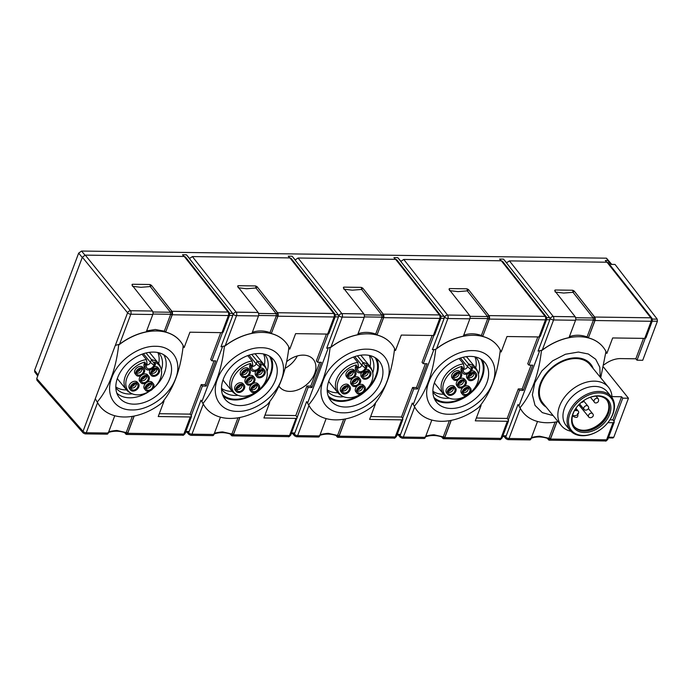 <?xml version="1.0" encoding="UTF-8"?>
<svg xmlns="http://www.w3.org/2000/svg" width="692" height="692" viewBox="0 0 692 692"><rect width="100%" height="100%" fill="white"/><g stroke="black" fill="none" stroke-linecap="round" stroke-linejoin="round"><path stroke-width="1.04" d="M117.597 377.763A31.278 21.841 -39.3 0 1 141.462 354.399A31.278 21.841 -39.3 0 1 167.905 358.318A31.278 21.841 -39.3 0 1 169.808 378.472A31.278 21.841 -39.3 0 1 145.934 401.844A31.278 21.841 -39.3 0 1 119.5 397.926A31.278 21.841 -39.3 0 1 117.597 377.763M118.531 344.936L118.669 345.092C115.927 369.329 108.8 388.29 97.278 401.991L97.027 401.671M118.669 345.092A51.666 36.079 -39.3 0 1 180.301 341.268A51.666 36.079 -39.3 0 1 183.224 345.732C180.448 370.341 173.26 389.466 161.66 403.107A51.666 36.079 -39.3 0 1 100.331 406.697A51.666 36.079 -39.3 0 1 97.278 401.991M155.665 346.303C138.781 345.619 117.752 360.679 111.801 377.668C104.968 394.682 114.509 410.131 131.731 409.941C148.581 410.624 169.635 395.582 175.595 378.585C182.42 361.587 172.948 346.112 155.665 346.303M574.178 426.488A21.02 14.679 140.7 0 0 591.945 428.564A21.02 14.679 140.7 0 0 607.637 413.003A21.02 14.679 140.7 0 0 606.694 399.881M585.354 399.552A21.02 14.679 -39.3 0 1 607.048 400.296A21.02 14.679 -39.3 0 1 608.329 413.842A21.02 14.679 -39.3 0 1 592.283 429.542A21.02 14.679 -39.3 0 1 574.516 426.912A21.02 14.679 -39.3 0 1 573.236 413.366A21.02 14.679 -39.3 0 1 578.079 405.503M572.855 413.911A22.032 15.388 -39.3 0 1 578.01 405.59A22.032 15.388 -39.3 0 1 585.458 399.5A22.032 15.388 -39.3 0 1 605.535 397.813A22.032 15.388 -39.3 0 1 609.635 414.413A22.032 15.388 -39.3 0 1 584.351 432.509A22.032 15.388 -39.3 0 1 572.855 413.911M570.926 431.254A30.387 21.227 -39.3 0 1 561.411 425.692A30.387 21.227 -39.3 0 1 559.56 406.109A30.387 21.227 -39.3 0 1 582.759 383.403A30.387 21.227 -39.3 0 1 608.45 387.209A30.387 21.227 -39.3 0 1 612.013 397.632M561.411 425.692L542.926 403.116A30.387 21.227 -39.3 0 1 541.083 383.524A30.387 21.227 -39.3 0 1 564.274 360.817A30.387 21.227 -39.3 0 1 589.965 364.623L608.45 387.209M569.897 413.877A25.578 17.862 140.7 0 0 574.645 433.149A25.578 17.862 140.7 0 0 597.957 431.194A25.578 17.862 140.7 0 0 606.607 424.118A25.578 17.862 140.7 0 0 612.593 414.456A25.578 17.862 140.7 0 0 599.246 392.874A25.578 17.862 140.7 0 0 569.897 413.877M606.607 424.118L606.754 423.954A26.59 18.572 140.7 0 0 612.974 413.902A26.59 18.572 140.7 0 0 611.365 396.767A26.59 18.572 140.7 0 0 588.883 393.437A26.59 18.572 140.7 0 0 568.59 413.306A26.59 18.572 140.7 0 0 570.199 430.441A26.59 18.572 140.7 0 0 597.767 431.306L597.957 431.194M570.199 430.441L566.073 425.39A26.59 18.572 -39.3 0 1 564.456 408.254A26.59 18.572 -39.3 0 1 584.749 388.385A26.59 18.572 -39.3 0 1 607.23 391.715L611.365 396.767M545.953 406.81A31.149 21.755 -39.3 0 1 542.338 403.592A31.149 21.755 -39.3 0 1 540.452 383.515A31.149 21.755 -39.3 0 1 564.222 360.247A31.149 21.755 -39.3 0 1 590.553 364.139A31.149 21.755 -39.3 0 1 592.992 368.317M149.956 390.893A20.085 14.03 -39.3 0 1 131.022 393.238A20.085 14.03 -39.3 0 1 126.93 377.893A20.085 14.03 -39.3 0 1 144.853 362.046L145.778 364.044L145.372 365.117L144.23 363.715A5.821 4.066 140.7 0 0 144.585 367.469L145.727 368.879A5.821 4.066 -39.3 0 0 150.657 369.606A5.821 4.066 -39.3 0 0 155.095 365.255L155.501 364.174L154.575 362.184A20.085 14.03 -39.3 0 1 161.028 368.68A20.085 14.03 -39.3 0 1 160.466 378.351A20.085 14.03 -39.3 0 1 152.716 388.869M131.022 393.238L129.439 392.347A20.769 14.506 -39.3 0 1 126.48 389.873A20.769 14.506 -39.3 0 1 125.217 376.483A20.769 14.506 -39.3 0 1 146.445 359.58L142.033 354.183M146.047 352.963L151.513 359.65A20.769 14.506 -39.3 0 1 158.624 363.568A20.769 14.506 -39.3 0 1 160.466 366.959L161.028 368.68M146.661 364.883A3.036 2.119 -39.3 0 0 150.475 362.418L151.513 359.65L154.437 363.836L153.909 365.238A4.394 3.071 -39.3 0 1 150.034 368.689A4.394 3.071 -39.3 0 1 146.445 367.253A4.394 3.071 -39.3 0 1 146.566 365.134L147.093 363.733A19.411 13.555 140.7 0 0 145.778 364.044M155.501 364.174A19.411 13.555 140.7 0 0 154.437 363.836M138.495 383.671L137.345 382.269A5.069 3.538 140.7 0 0 133.063 381.629A5.069 3.538 140.7 0 0 129.196 385.418A5.069 3.538 140.7 0 0 129.508 388.679L130.65 390.08A5.069 3.538 -39.3 0 1 130.347 386.819A5.069 3.538 -39.3 0 1 134.213 383.031A5.069 3.538 -39.3 0 1 138.495 383.671A5.069 3.538 -39.3 0 1 138.798 386.932A5.069 3.538 -39.3 0 1 134.931 390.72A5.069 3.538 -39.3 0 1 130.65 390.08M150.216 369.753A5.069 3.538 140.7 0 0 149.749 370.713A5.069 3.538 140.7 0 0 150.052 373.974L151.202 375.375A5.069 3.538 -39.3 0 1 150.899 372.114A5.069 3.538 -39.3 0 1 154.757 368.326A5.069 3.538 -39.3 0 1 159.039 368.966A5.069 3.538 -39.3 0 1 159.35 372.227A5.069 3.538 -39.3 0 1 155.484 376.015A5.069 3.538 -39.3 0 1 151.202 375.375M146.202 382.884A5.069 3.538 140.7 0 0 144.144 385.617A5.069 3.538 140.7 0 0 144.455 388.887L145.597 390.288A5.069 3.538 -39.3 0 1 145.294 387.018A5.069 3.538 -39.3 0 1 149.161 383.238A5.069 3.538 -39.3 0 1 153.442 383.87A5.069 3.538 -39.3 0 1 153.745 387.139A5.069 3.538 -39.3 0 1 149.879 390.919A5.069 3.538 -39.3 0 1 145.597 390.288M144.1 368.758L142.95 367.357A5.069 3.538 140.7 0 0 138.668 366.725A5.069 3.538 140.7 0 0 134.802 370.505A5.069 3.538 140.7 0 0 135.113 373.775L136.255 375.176A5.069 3.538 -39.3 0 1 135.952 371.907A5.069 3.538 -39.3 0 1 139.819 368.127A5.069 3.538 -39.3 0 1 144.1 368.758A5.069 3.538 -39.3 0 1 144.403 372.028A5.069 3.538 -39.3 0 1 140.537 375.808A5.069 3.538 -39.3 0 1 136.255 375.176M141.531 375.323A5.069 3.538 140.7 0 0 139.473 378.066A5.069 3.538 140.7 0 0 139.784 381.327L140.926 382.728A5.069 3.538 -39.3 0 1 140.623 379.467A5.069 3.538 -39.3 0 1 144.49 375.678A5.069 3.538 -39.3 0 1 148.771 376.318A5.069 3.538 -39.3 0 1 149.074 379.579A5.069 3.538 -39.3 0 1 145.208 383.368A5.069 3.538 -39.3 0 1 140.926 382.728M137.777 386.923A3.841 2.682 140.7 0 0 136.878 383.922A3.841 2.682 140.7 0 0 131.368 386.828A3.841 2.682 140.7 0 0 131.229 388.549A3.841 2.682 140.7 0 0 134.317 389.959A3.841 2.682 140.7 0 0 137.777 386.923M131.186 387.52A3.036 2.119 140.7 0 0 133.746 387.736A3.036 2.119 140.7 0 0 135.961 385.505A3.036 2.119 140.7 0 0 135.874 383.688M158.33 372.218A3.841 2.682 140.7 0 0 157.43 369.217A3.841 2.682 140.7 0 0 151.92 372.123A3.841 2.682 140.7 0 0 151.773 373.844A3.841 2.682 140.7 0 0 154.861 375.254A3.841 2.682 140.7 0 0 158.33 372.218M151.738 372.815A3.036 2.119 140.7 0 0 154.299 373.031A3.036 2.119 140.7 0 0 156.513 370.8A3.036 2.119 140.7 0 0 156.427 368.983M152.724 387.122A3.841 2.682 140.7 0 0 151.825 384.129A3.841 2.682 140.7 0 0 146.315 387.036A3.841 2.682 140.7 0 0 146.168 388.757A3.841 2.682 140.7 0 0 149.256 390.158A3.841 2.682 140.7 0 0 152.724 387.122M146.133 387.728A3.036 2.119 140.7 0 0 148.694 387.935A3.036 2.119 140.7 0 0 150.908 385.712A3.036 2.119 140.7 0 0 150.821 383.887M143.382 372.011A3.841 2.682 140.7 0 0 142.483 369.018A3.841 2.682 140.7 0 0 136.973 371.924A3.841 2.682 140.7 0 0 136.826 373.645A3.841 2.682 140.7 0 0 139.914 375.047A3.841 2.682 140.7 0 0 143.382 372.011M136.791 372.616A3.036 2.119 140.7 0 0 139.351 372.824A3.036 2.119 140.7 0 0 141.566 370.601A3.036 2.119 140.7 0 0 141.479 368.775M148.053 379.571A3.841 2.682 140.7 0 0 147.154 376.569A3.841 2.682 140.7 0 0 141.644 379.476A3.841 2.682 140.7 0 0 141.497 381.197A3.841 2.682 140.7 0 0 144.585 382.607A3.841 2.682 140.7 0 0 148.053 379.571M141.462 380.168A3.036 2.119 140.7 0 0 144.023 380.384A3.036 2.119 140.7 0 0 146.237 378.152A3.036 2.119 140.7 0 0 146.15 376.336M131.463 386.594A3.036 2.119 140.7 0 0 134.81 384.103A3.036 2.119 140.7 0 0 134.914 383.775M152.015 371.889A3.036 2.119 140.7 0 0 155.363 369.398A3.036 2.119 140.7 0 0 155.466 369.07M146.41 386.802A3.036 2.119 140.7 0 0 149.757 384.311A3.036 2.119 140.7 0 0 149.861 383.982M137.068 371.69A3.036 2.119 140.7 0 0 140.415 369.199A3.036 2.119 140.7 0 0 140.519 368.871M141.739 379.242A3.036 2.119 140.7 0 0 145.086 376.751A3.036 2.119 140.7 0 0 145.19 376.422M117.355 378.42A20.769 14.506 140.7 0 0 118.444 380.046L126.48 389.873M163.675 354.711A30.387 21.227 -39.3 0 1 164.471 372.858A30.387 21.227 -39.3 0 1 154.826 386.932M161.383 370.047A27.645 19.307 140.7 0 0 159.264 353.482A27.645 19.307 140.7 0 0 158.563 352.695M158.658 363.611A27.645 19.307 140.7 0 0 157.845 352.531M546.196 407.112A31.278 21.841 -39.3 0 1 542.243 403.67A31.278 21.841 -39.3 0 1 540.34 383.515A31.278 21.841 -39.3 0 1 564.214 360.143A31.278 21.841 -39.3 0 1 590.657 364.061A31.278 21.841 -39.3 0 1 593.234 368.62M467.022 395.201A20.085 14.03 -39.3 0 1 448.079 397.545A20.085 14.03 -39.3 0 1 443.996 382.2A20.085 14.03 -39.3 0 1 461.919 366.362L462.844 368.352L462.438 369.433L461.287 368.032A5.821 4.066 140.7 0 0 461.642 371.786L462.792 373.187A5.821 4.066 -39.3 0 0 467.714 373.914A5.821 4.066 -39.3 0 0 472.16 369.563L472.567 368.481L471.641 366.492A20.085 14.03 -39.3 0 1 478.086 372.988A20.085 14.03 -39.3 0 1 477.532 382.659A20.085 14.03 -39.3 0 1 469.781 393.177M448.079 397.545L446.504 396.654A20.769 14.506 -39.3 0 1 443.546 394.18A20.769 14.506 -39.3 0 1 442.283 380.79A20.769 14.506 -39.3 0 1 463.502 363.888L459.09 358.499M463.104 357.271L468.579 363.957A20.769 14.506 -39.3 0 1 475.681 367.876A20.769 14.506 -39.3 0 1 477.523 371.267L478.086 372.988M463.726 369.191A3.036 2.119 -39.3 0 0 467.541 366.725L468.579 363.957L471.494 368.144L470.967 369.545A4.394 3.071 -39.3 0 1 467.091 372.997A4.394 3.071 -39.3 0 1 463.502 371.561A4.394 3.071 -39.3 0 1 463.631 369.45L464.159 368.04A19.411 13.555 140.7 0 0 462.844 368.352M472.567 368.481A19.411 13.555 140.7 0 0 471.494 368.144M455.552 387.978L454.41 386.577A5.069 3.538 140.7 0 0 450.129 385.937A5.069 3.538 140.7 0 0 446.262 389.726A5.069 3.538 140.7 0 0 446.565 392.987L447.715 394.397A5.069 3.538 -39.3 0 1 447.404 391.127A5.069 3.538 -39.3 0 1 451.271 387.347A5.069 3.538 -39.3 0 1 455.552 387.978A5.069 3.538 -39.3 0 1 455.864 391.24A5.069 3.538 -39.3 0 1 451.997 395.028A5.069 3.538 -39.3 0 1 447.715 394.397M467.282 374.069A5.069 3.538 140.7 0 0 466.806 375.021A5.069 3.538 140.7 0 0 467.117 378.282L468.268 379.692A5.069 3.538 -39.3 0 1 467.956 376.422A5.069 3.538 -39.3 0 1 471.823 372.642A5.069 3.538 -39.3 0 1 476.105 373.273A5.069 3.538 -39.3 0 1 476.407 376.534A5.069 3.538 -39.3 0 1 472.549 380.323A5.069 3.538 -39.3 0 1 468.268 379.692M463.268 387.191A5.069 3.538 140.7 0 0 461.209 389.925A5.069 3.538 140.7 0 0 461.512 393.194L462.663 394.596A5.069 3.538 -39.3 0 1 462.351 391.335A5.069 3.538 -39.3 0 1 466.218 387.546A5.069 3.538 -39.3 0 1 470.499 388.177A5.069 3.538 -39.3 0 1 470.811 391.447A5.069 3.538 -39.3 0 1 466.944 395.227A5.069 3.538 -39.3 0 1 462.663 394.596M461.157 373.066L460.007 371.665A5.069 3.538 140.7 0 0 455.725 371.033A5.069 3.538 140.7 0 0 451.859 374.813A5.069 3.538 140.7 0 0 452.17 378.083L453.321 379.484A5.069 3.538 -39.3 0 1 453.009 376.223A5.069 3.538 -39.3 0 1 456.876 372.434A5.069 3.538 -39.3 0 1 461.157 373.066A5.069 3.538 -39.3 0 1 461.469 376.336A5.069 3.538 -39.3 0 1 457.602 380.116A5.069 3.538 -39.3 0 1 453.321 379.484M458.597 379.631A5.069 3.538 140.7 0 0 456.53 382.373A5.069 3.538 140.7 0 0 456.841 385.634L457.992 387.044A5.069 3.538 -39.3 0 1 457.68 383.775A5.069 3.538 -39.3 0 1 461.547 379.995A5.069 3.538 -39.3 0 1 465.828 380.626A5.069 3.538 -39.3 0 1 466.14 383.887A5.069 3.538 -39.3 0 1 462.273 387.676A5.069 3.538 -39.3 0 1 457.992 387.044M454.834 391.231A3.841 2.682 140.7 0 0 453.935 388.238A3.841 2.682 140.7 0 0 448.433 391.144A3.841 2.682 140.7 0 0 448.286 392.857A3.841 2.682 140.7 0 0 451.374 394.267A3.841 2.682 140.7 0 0 454.834 391.231M448.252 391.828A3.036 2.119 140.7 0 0 450.812 392.044A3.036 2.119 140.7 0 0 453.026 389.821A3.036 2.119 140.7 0 0 452.94 387.996M475.387 376.526A3.841 2.682 140.7 0 0 474.487 373.533A3.841 2.682 140.7 0 0 468.977 376.439A3.841 2.682 140.7 0 0 468.839 378.152A3.841 2.682 140.7 0 0 471.927 379.562A3.841 2.682 140.7 0 0 475.387 376.526M468.795 377.123A3.036 2.119 140.7 0 0 471.356 377.339A3.036 2.119 140.7 0 0 473.57 375.116A3.036 2.119 140.7 0 0 473.484 373.291M469.781 391.43A3.841 2.682 140.7 0 0 468.882 388.437A3.841 2.682 140.7 0 0 463.381 391.343A3.841 2.682 140.7 0 0 463.233 393.065A3.841 2.682 140.7 0 0 466.322 394.466A3.841 2.682 140.7 0 0 469.781 391.43M463.19 392.035A3.036 2.119 140.7 0 0 465.759 392.252A3.036 2.119 140.7 0 0 467.965 390.02A3.036 2.119 140.7 0 0 467.887 388.195M460.439 376.318A3.841 2.682 140.7 0 0 459.54 373.325A3.841 2.682 140.7 0 0 454.038 376.232A3.841 2.682 140.7 0 0 453.891 377.953A3.841 2.682 140.7 0 0 456.979 379.354A3.841 2.682 140.7 0 0 460.439 376.318M453.848 376.924A3.036 2.119 140.7 0 0 456.417 377.14A3.036 2.119 140.7 0 0 458.623 374.908A3.036 2.119 140.7 0 0 458.536 373.083M465.111 383.878A3.841 2.682 140.7 0 0 464.211 380.885A3.841 2.682 140.7 0 0 458.709 383.792A3.841 2.682 140.7 0 0 458.562 385.505A3.841 2.682 140.7 0 0 461.651 386.915A3.841 2.682 140.7 0 0 465.111 383.878M458.519 384.475A3.036 2.119 140.7 0 0 461.088 384.691A3.036 2.119 140.7 0 0 463.294 382.468A3.036 2.119 140.7 0 0 463.216 380.643M448.528 390.911A3.036 2.119 140.7 0 0 451.876 388.411A3.036 2.119 140.7 0 0 451.98 388.082M469.081 376.206A3.036 2.119 140.7 0 0 472.428 373.706A3.036 2.119 140.7 0 0 472.524 373.377M463.476 391.11A3.036 2.119 140.7 0 0 466.823 388.619A3.036 2.119 140.7 0 0 466.927 388.29M454.134 375.998A3.036 2.119 140.7 0 0 457.481 373.507A3.036 2.119 140.7 0 0 457.576 373.178M458.805 383.558A3.036 2.119 140.7 0 0 462.152 381.058A3.036 2.119 140.7 0 0 462.256 380.73M434.42 382.728A20.769 14.506 140.7 0 0 435.51 384.363L443.546 394.18M482.333 360.091A31.278 21.841 -39.3 0 1 482.272 377.175A31.278 21.841 -39.3 0 1 460.708 399.561A31.278 21.841 -39.3 0 1 434.593 399.154M434.654 382.079A31.278 21.841 -39.3 0 1 458.528 358.707A31.278 21.841 -39.3 0 1 484.962 362.625A31.278 21.841 -39.3 0 1 486.865 382.788A31.278 21.841 -39.3 0 1 463 406.152A31.278 21.841 -39.3 0 1 436.557 402.234A31.278 21.841 -39.3 0 1 434.654 382.079M478.44 374.355A27.645 19.307 140.7 0 0 476.321 357.79A27.645 19.307 140.7 0 0 475.62 357.003M475.724 367.919A27.645 19.307 140.7 0 0 474.902 356.847M480.741 359.027A30.387 21.227 -39.3 0 1 481.537 377.166A30.387 21.227 -39.3 0 1 471.892 391.24M361.328 393.765A20.085 14.03 -39.3 0 1 342.393 396.109A20.085 14.03 -39.3 0 1 338.31 380.764A20.085 14.03 -39.3 0 1 356.224 364.926L357.159 366.916L356.752 367.997L355.602 366.587A5.821 4.066 140.7 0 0 355.956 370.35L357.107 371.751A5.821 4.066 -39.3 0 0 362.028 372.478A5.821 4.066 -39.3 0 0 366.475 368.127L366.881 367.045L365.956 365.056A20.085 14.03 -39.3 0 1 372.4 371.552A20.085 14.03 -39.3 0 1 371.838 381.223A20.085 14.03 -39.3 0 1 364.096 391.741M342.393 396.109L340.819 395.218A20.769 14.506 -39.3 0 1 337.852 392.745A20.769 14.506 -39.3 0 1 336.597 379.354A20.769 14.506 -39.3 0 1 357.816 362.452L353.404 357.063M357.418 355.835L362.893 362.522A20.769 14.506 -39.3 0 1 369.995 366.44A20.769 14.506 -39.3 0 1 371.838 369.831L372.4 371.552M358.041 367.755A3.036 2.119 -39.3 0 0 361.855 365.29L362.893 362.522L365.808 366.708L365.281 368.109A4.394 3.071 -39.3 0 1 361.406 371.561A4.394 3.071 -39.3 0 1 357.816 370.125A4.394 3.071 -39.3 0 1 357.946 368.006L358.465 366.604A19.411 13.555 140.7 0 0 357.159 366.916M366.881 367.045A19.411 13.555 140.7 0 0 365.808 366.708M349.867 386.543L348.716 385.141A5.069 3.538 140.7 0 0 344.434 384.501A5.069 3.538 140.7 0 0 340.568 388.29A5.069 3.538 140.7 0 0 340.879 391.551L342.03 392.952A5.069 3.538 -39.3 0 1 341.718 389.691A5.069 3.538 -39.3 0 1 345.585 385.911A5.069 3.538 -39.3 0 1 349.867 386.543A5.069 3.538 -39.3 0 1 350.178 389.804A5.069 3.538 -39.3 0 1 346.311 393.592A5.069 3.538 -39.3 0 1 342.03 392.952M361.587 372.633A5.069 3.538 140.7 0 0 361.12 373.585A5.069 3.538 140.7 0 0 361.432 376.846L362.573 378.247A5.069 3.538 -39.3 0 1 362.271 374.986A5.069 3.538 -39.3 0 1 366.137 371.206A5.069 3.538 -39.3 0 1 370.419 371.838A5.069 3.538 -39.3 0 1 370.722 375.099A5.069 3.538 -39.3 0 1 366.855 378.887A5.069 3.538 -39.3 0 1 362.573 378.247M357.574 385.755A5.069 3.538 140.7 0 0 355.515 388.489A5.069 3.538 140.7 0 0 355.826 391.758L356.977 393.16A5.069 3.538 -39.3 0 1 356.665 389.89A5.069 3.538 -39.3 0 1 360.532 386.11A5.069 3.538 -39.3 0 1 364.814 386.742A5.069 3.538 -39.3 0 1 365.125 390.011A5.069 3.538 -39.3 0 1 361.259 393.791A5.069 3.538 -39.3 0 1 356.977 393.16M355.472 371.63L354.321 370.229A5.069 3.538 140.7 0 0 350.04 369.597A5.069 3.538 140.7 0 0 346.173 373.377A5.069 3.538 140.7 0 0 346.484 376.647L347.635 378.048A5.069 3.538 -39.3 0 1 347.323 374.787A5.069 3.538 -39.3 0 1 351.19 370.998A5.069 3.538 -39.3 0 1 355.472 371.63A5.069 3.538 -39.3 0 1 355.774 374.9A5.069 3.538 -39.3 0 1 351.917 378.68A5.069 3.538 -39.3 0 1 347.635 378.048M352.903 378.195A5.069 3.538 140.7 0 0 350.844 380.937A5.069 3.538 140.7 0 0 351.155 384.198L352.306 385.6A5.069 3.538 -39.3 0 1 351.994 382.339A5.069 3.538 -39.3 0 1 355.861 378.559A5.069 3.538 -39.3 0 1 360.143 379.19A5.069 3.538 -39.3 0 1 360.445 382.451A5.069 3.538 -39.3 0 1 356.588 386.24A5.069 3.538 -39.3 0 1 352.306 385.6M349.149 389.795A3.841 2.682 140.7 0 0 348.249 386.802A3.841 2.682 140.7 0 0 342.748 389.708A3.841 2.682 140.7 0 0 342.601 391.421A3.841 2.682 140.7 0 0 345.689 392.831A3.841 2.682 140.7 0 0 349.149 389.795M342.557 390.392A3.036 2.119 140.7 0 0 345.126 390.608A3.036 2.119 140.7 0 0 347.332 388.376A3.036 2.119 140.7 0 0 347.254 386.56M369.701 375.09A3.841 2.682 140.7 0 0 368.801 372.097A3.841 2.682 140.7 0 0 363.291 375.003A3.841 2.682 140.7 0 0 363.153 376.716A3.841 2.682 140.7 0 0 366.241 378.126A3.841 2.682 140.7 0 0 369.701 375.09M363.11 375.687A3.036 2.119 140.7 0 0 365.67 375.903A3.036 2.119 140.7 0 0 367.885 373.671A3.036 2.119 140.7 0 0 367.798 371.855M364.096 389.994A3.841 2.682 140.7 0 0 363.196 387.001A3.841 2.682 140.7 0 0 357.695 389.907A3.841 2.682 140.7 0 0 357.548 391.629A3.841 2.682 140.7 0 0 360.636 393.03A3.841 2.682 140.7 0 0 364.096 389.994M357.505 390.599A3.036 2.119 140.7 0 0 360.074 390.807A3.036 2.119 140.7 0 0 362.279 388.584A3.036 2.119 140.7 0 0 362.193 386.759M354.754 374.882A3.841 2.682 140.7 0 0 353.854 371.889A3.841 2.682 140.7 0 0 348.344 374.796A3.841 2.682 140.7 0 0 348.206 376.517A3.841 2.682 140.7 0 0 351.294 377.918A3.841 2.682 140.7 0 0 354.754 374.882M348.163 375.488A3.036 2.119 140.7 0 0 350.723 375.695A3.036 2.119 140.7 0 0 352.937 373.472A3.036 2.119 140.7 0 0 352.851 371.647M359.425 382.442A3.841 2.682 140.7 0 0 358.525 379.45A3.841 2.682 140.7 0 0 353.015 382.356A3.841 2.682 140.7 0 0 352.877 384.069A3.841 2.682 140.7 0 0 355.965 385.479A3.841 2.682 140.7 0 0 359.425 382.442M352.833 383.039A3.036 2.119 140.7 0 0 355.394 383.256A3.036 2.119 140.7 0 0 357.608 381.024A3.036 2.119 140.7 0 0 357.522 379.207M342.843 389.475A3.036 2.119 140.7 0 0 346.19 386.975A3.036 2.119 140.7 0 0 346.294 386.646M363.387 374.77A3.036 2.119 140.7 0 0 366.734 372.27A3.036 2.119 140.7 0 0 366.838 371.941M357.79 389.674A3.036 2.119 140.7 0 0 361.137 387.183A3.036 2.119 140.7 0 0 361.233 386.854M348.448 374.562A3.036 2.119 140.7 0 0 351.796 372.071A3.036 2.119 140.7 0 0 351.891 371.742M353.119 382.122A3.036 2.119 140.7 0 0 356.466 379.623A3.036 2.119 140.7 0 0 356.562 379.294M328.735 381.292A20.769 14.506 140.7 0 0 329.825 382.927L337.852 392.745M376.647 358.655A31.278 21.841 -39.3 0 1 376.586 375.739A31.278 21.841 -39.3 0 1 355.022 398.125A31.278 21.841 -39.3 0 1 328.908 397.718M328.968 380.635A31.278 21.841 -39.3 0 1 352.842 357.271A31.278 21.841 -39.3 0 1 379.277 361.189A31.278 21.841 -39.3 0 1 381.18 381.353A31.278 21.841 -39.3 0 1 357.306 404.716A31.278 21.841 -39.3 0 1 330.871 400.798A31.278 21.841 -39.3 0 1 328.968 380.635M372.754 372.919A27.645 19.307 140.7 0 0 370.635 356.354A27.645 19.307 140.7 0 0 369.935 355.567M370.038 366.483A27.645 19.307 140.7 0 0 369.217 355.403M375.047 357.591A30.387 21.227 -39.3 0 1 375.851 375.73A30.387 21.227 -39.3 0 1 366.206 389.804M255.642 392.329A20.085 14.03 -39.3 0 1 236.707 394.674A20.085 14.03 -39.3 0 1 232.624 379.328A20.085 14.03 -39.3 0 1 250.539 363.49L251.464 365.48L251.066 366.561L249.916 365.151A5.821 4.066 140.7 0 0 250.27 368.905L251.412 370.315A5.821 4.066 -39.3 0 0 256.343 371.042A5.821 4.066 -39.3 0 0 260.789 366.691L261.187 365.61L260.261 363.62A20.085 14.03 -39.3 0 1 266.714 370.116A20.085 14.03 -39.3 0 1 266.152 379.787A20.085 14.03 -39.3 0 1 258.41 390.305M236.707 394.674L235.133 393.783A20.769 14.506 -39.3 0 1 232.166 391.309A20.769 14.506 -39.3 0 1 230.903 377.918A20.769 14.506 -39.3 0 1 252.13 361.016L247.719 355.627M251.732 354.399L257.208 361.086A20.769 14.506 -39.3 0 1 264.309 365.004A20.769 14.506 -39.3 0 1 266.152 368.395L266.714 370.116M252.346 366.319A3.036 2.119 -39.3 0 0 256.161 363.854L257.208 361.086L260.123 365.272L259.595 366.673A4.394 3.071 -39.3 0 1 255.72 370.125A4.394 3.071 -39.3 0 1 252.13 368.689A4.394 3.071 -39.3 0 1 252.251 366.57L252.779 365.168A19.411 13.555 140.7 0 0 251.464 365.48M261.187 365.61A19.411 13.555 140.7 0 0 260.123 365.272M244.181 385.107L243.03 383.705A5.069 3.538 140.7 0 0 238.749 383.065A5.069 3.538 140.7 0 0 234.882 386.854A5.069 3.538 140.7 0 0 235.193 390.115L236.344 391.516A5.069 3.538 -39.3 0 1 236.033 388.255A5.069 3.538 -39.3 0 1 239.899 384.467A5.069 3.538 -39.3 0 1 244.181 385.107A5.069 3.538 -39.3 0 1 244.484 388.368A5.069 3.538 -39.3 0 1 240.626 392.156A5.069 3.538 -39.3 0 1 236.344 391.516M255.902 371.189A5.069 3.538 140.7 0 0 255.435 372.149A5.069 3.538 140.7 0 0 255.746 375.41L256.888 376.811A5.069 3.538 -39.3 0 1 256.585 373.55A5.069 3.538 -39.3 0 1 260.452 369.77A5.069 3.538 -39.3 0 1 264.733 370.402A5.069 3.538 -39.3 0 1 265.036 373.663A5.069 3.538 -39.3 0 1 261.169 377.451A5.069 3.538 -39.3 0 1 256.888 376.811M251.888 384.32A5.069 3.538 140.7 0 0 249.829 387.053A5.069 3.538 140.7 0 0 250.141 390.323L251.282 391.724A5.069 3.538 -39.3 0 1 250.98 388.454A5.069 3.538 -39.3 0 1 254.846 384.674A5.069 3.538 -39.3 0 1 259.128 385.306A5.069 3.538 -39.3 0 1 259.431 388.575A5.069 3.538 -39.3 0 1 255.564 392.355A5.069 3.538 -39.3 0 1 251.282 391.724M249.786 370.194L248.636 368.793A5.069 3.538 140.7 0 0 244.354 368.161A5.069 3.538 140.7 0 0 240.487 371.941A5.069 3.538 140.7 0 0 240.799 375.211L241.94 376.612A5.069 3.538 -39.3 0 1 241.638 373.343A5.069 3.538 -39.3 0 1 245.504 369.563A5.069 3.538 -39.3 0 1 249.786 370.194A5.069 3.538 -39.3 0 1 250.089 373.464A5.069 3.538 -39.3 0 1 246.222 377.244A5.069 3.538 -39.3 0 1 241.94 376.612M247.217 376.759A5.069 3.538 140.7 0 0 245.158 379.501A5.069 3.538 140.7 0 0 245.47 382.762L246.612 384.164A5.069 3.538 -39.3 0 1 246.309 380.903A5.069 3.538 -39.3 0 1 250.175 377.114A5.069 3.538 -39.3 0 1 254.457 377.754A5.069 3.538 -39.3 0 1 254.76 381.015A5.069 3.538 -39.3 0 1 250.893 384.804A5.069 3.538 -39.3 0 1 246.612 384.164M243.463 388.359A3.841 2.682 140.7 0 0 242.563 385.358A3.841 2.682 140.7 0 0 237.053 388.273A3.841 2.682 140.7 0 0 236.915 389.985A3.841 2.682 140.7 0 0 240.003 391.395A3.841 2.682 140.7 0 0 243.463 388.359M236.872 388.956A3.036 2.119 140.7 0 0 239.432 389.172A3.036 2.119 140.7 0 0 241.646 386.94A3.036 2.119 140.7 0 0 241.56 385.124M264.015 373.654A3.841 2.682 140.7 0 0 263.116 370.652A3.841 2.682 140.7 0 0 257.606 373.568A3.841 2.682 140.7 0 0 257.459 375.28A3.841 2.682 140.7 0 0 260.547 376.69A3.841 2.682 140.7 0 0 264.015 373.654M257.424 374.251A3.036 2.119 140.7 0 0 259.984 374.467A3.036 2.119 140.7 0 0 262.199 372.235A3.036 2.119 140.7 0 0 262.112 370.419M258.41 388.558A3.841 2.682 140.7 0 0 257.51 385.565A3.841 2.682 140.7 0 0 252 388.471A3.841 2.682 140.7 0 0 251.862 390.193A3.841 2.682 140.7 0 0 254.95 391.594A3.841 2.682 140.7 0 0 258.41 388.558M251.819 389.163A3.036 2.119 140.7 0 0 254.379 389.371A3.036 2.119 140.7 0 0 256.594 387.148A3.036 2.119 140.7 0 0 256.507 385.323M249.068 373.446A3.841 2.682 140.7 0 0 248.168 370.454A3.841 2.682 140.7 0 0 242.658 373.36A3.841 2.682 140.7 0 0 242.52 375.081A3.841 2.682 140.7 0 0 245.599 376.483A3.841 2.682 140.7 0 0 249.068 373.446M242.477 374.052A3.036 2.119 140.7 0 0 245.037 374.26A3.036 2.119 140.7 0 0 247.252 372.036A3.036 2.119 140.7 0 0 247.165 370.211M253.739 381.007A3.841 2.682 140.7 0 0 252.84 378.005A3.841 2.682 140.7 0 0 247.329 380.92A3.841 2.682 140.7 0 0 247.191 382.633A3.841 2.682 140.7 0 0 250.279 384.043A3.841 2.682 140.7 0 0 253.739 381.007M247.148 381.603A3.036 2.119 140.7 0 0 249.708 381.82A3.036 2.119 140.7 0 0 251.923 379.588A3.036 2.119 140.7 0 0 251.836 377.771M237.157 388.039A3.036 2.119 140.7 0 0 240.505 385.539A3.036 2.119 140.7 0 0 240.6 385.21M257.701 373.334A3.036 2.119 140.7 0 0 261.048 370.834A3.036 2.119 140.7 0 0 261.152 370.505M252.104 388.238A3.036 2.119 140.7 0 0 255.443 385.747A3.036 2.119 140.7 0 0 255.547 385.418M242.754 373.126A3.036 2.119 140.7 0 0 246.101 370.635A3.036 2.119 140.7 0 0 246.205 370.307M247.425 380.687A3.036 2.119 140.7 0 0 250.772 378.187A3.036 2.119 140.7 0 0 250.876 377.858M223.04 379.856A20.769 14.506 140.7 0 0 224.13 381.482L232.166 391.309M270.961 357.219A31.278 21.841 -39.3 0 1 270.901 374.303A31.278 21.841 -39.3 0 1 249.336 396.689A31.278 21.841 -39.3 0 1 223.222 396.282M223.282 379.199A31.278 21.841 -39.3 0 1 247.156 355.835A31.278 21.841 -39.3 0 1 273.591 359.753A31.278 21.841 -39.3 0 1 275.494 379.908A31.278 21.841 -39.3 0 1 251.62 403.28A31.278 21.841 -39.3 0 1 225.185 399.362A31.278 21.841 -39.3 0 1 223.282 379.199M267.069 371.483A27.645 19.307 140.7 0 0 264.95 354.918A27.645 19.307 140.7 0 0 264.249 354.131M264.353 365.047A27.645 19.307 140.7 0 0 263.531 353.967M269.361 356.155A30.387 21.227 -39.3 0 1 270.157 374.294A30.387 21.227 -39.3 0 1 260.521 388.368M286.696 361.622A21.781 15.207 -39.3 0 1 313.346 359.468A21.781 15.207 -39.3 0 1 314.67 373.507A21.781 15.207 -39.3 0 1 298.044 389.778A21.781 15.207 -39.3 0 1 279.637 387.053A21.781 15.207 -39.3 0 1 278.919 386.075M555.218 292.059L563.703 293.053L572.993 292.301L572.786 290.303L574.17 291.021L594.463 316.979L593.226 317.983L575.45 317.74M449.532 290.623L458.017 291.617L467.308 290.865L467.1 288.867L468.484 289.585L488.777 315.543L487.54 316.547L469.764 316.305M343.846 289.187L352.323 290.182L361.622 289.429L361.414 287.422L362.798 288.149L383.091 314.107L381.854 315.111L364.078 314.869M238.16 287.751L246.637 288.746L255.936 287.993L255.72 285.986L257.113 286.713L277.397 312.663L276.169 313.675L258.393 313.433M132.475 286.315L140.952 287.31L150.25 286.549L150.034 284.55L151.427 285.277L171.711 311.227L170.483 312.239L152.707 311.997M518.957 405.91L539.44 351.424M574.17 291.021L594.67 317.04L650.809 317.801A2.534 1.747 -38.2 0 1 651.985 318.32L608.199 262.735L607.014 262.216L509.45 260.884L506.622 262.77L503.508 259.119L550.313 318.536A2.534 1.747 -38.2 0 1 553.237 316.478A2.534 1.393 90.8 0 1 553.574 319.963L542.251 350.074L538.065 351.112L549.846 319.773L546.533 319.73M539.544 336.909L528.939 365.134L532.779 365.186L523.299 390.409L519.458 390.357L508.309 419.871L508.559 420.762L507.331 421.281L475.292 420.848L481.113 405.365A51.666 36.079 -39.3 0 1 479.037 407.052M502.92 435.77L506.233 435.813L518.005 404.474L520.341 408.375L509.027 438.494A2.534 1.393 90.8 0 1 507.841 439.619L529.821 439.922A2.534 1.393 -89.2 0 0 531.006 438.789L509.027 438.494A2.534 1.159 20.6 0 1 505.766 437.059L505.281 436.488M413.271 404.474L433.746 349.988M468.484 289.585L488.984 315.604L545.123 316.365A2.534 1.747 -38.2 0 1 546.299 316.884L502.513 261.299L501.328 260.78L403.765 259.448L400.936 261.334L397.822 257.675L443.961 316.244A1.522 0.839 90.8 0 1 444.16 318.337L432.379 349.676L435.726 349.408A51.666 36.079 -39.3 0 1 497.358 345.576A51.666 36.079 -39.3 0 1 500.29 350.04C497.505 374.649 490.317 393.774 478.726 407.415A51.666 36.079 -39.3 0 1 417.397 411.013A51.666 36.079 -39.3 0 1 414.344 406.299L412.32 403.038L400.538 434.377A1.522 0.839 90.8 0 1 399.829 435.06L396.974 435.017M433.858 335.473L423.253 363.698L427.094 363.75L417.613 388.973L413.764 388.921L402.623 418.435L402.874 419.317L401.645 419.845L369.597 419.413L375.419 403.929A51.666 36.079 -39.3 0 1 373.351 405.616M307.585 403.038L328.06 348.552M362.798 288.149L383.299 314.168L439.437 314.929A2.534 1.747 -38.2 0 1 440.614 315.448L396.827 259.863L395.642 259.344L298.07 258.012L295.25 259.898L292.128 256.239L338.942 315.656A2.534 1.747 -38.2 0 1 341.865 313.606A2.534 1.393 90.8 0 1 342.203 317.092L330.88 347.202L326.693 348.24L338.475 316.901L335.162 316.858M290.752 435C289.368 436.591 288.573 437.136 288.348 436.635A2.534 1.393 -89.2 0 0 289.533 435.51A2.534 1.159 -159.4 0 0 290.752 435L308.078 387.485L311.919 387.537L321.408 362.314L317.559 362.262L328.172 334.037M291.54 432.898L294.853 432.941L306.634 401.602L308.969 405.503L297.647 435.623A2.534 1.393 90.8 0 1 296.47 436.747L318.45 437.05A2.534 1.393 -89.2 0 0 319.635 435.917L297.647 435.623A2.534 1.159 20.6 0 1 294.385 434.187L293.901 433.616M201.9 401.602L222.374 347.116M257.113 286.713L277.604 312.732L333.752 313.493A2.534 1.747 -38.2 0 1 334.928 314.012L291.142 258.427L289.957 257.908L192.385 256.576L189.565 258.462L186.442 254.803L233.256 314.22A2.534 1.747 -38.2 0 1 236.18 312.17A2.534 1.393 90.8 0 1 236.517 315.656L225.194 345.766L221.007 346.804L232.789 315.465L229.476 315.422M222.487 332.601L211.873 360.817L215.714 360.869L206.233 386.101L202.393 386.05L191.251 415.563L191.502 416.446L190.274 416.973L158.226 416.541L164.021 401.109A51.71 36.114 -39.3 0 1 161.867 402.865M185.854 431.462L189.167 431.505L200.948 400.166L203.284 404.067L191.961 434.178A2.534 1.393 90.8 0 1 190.776 435.311L212.764 435.614A2.534 1.393 -89.2 0 0 213.949 434.481L191.961 434.178A2.534 1.159 20.6 0 1 188.7 432.751L188.215 432.18M611.737 264.396L606.495 258.185L81.569 251.049L78.663 253.134L34.6 370.358L34.73 371.95L37.749 375.912M606.495 258.185L607.844 260.538L605.301 260.503L606.754 262.207M186.442 254.803L182.558 254.751L184.011 256.464M292.128 256.239L288.244 256.187L289.697 257.9M397.822 257.675L393.93 257.623L395.383 259.336M503.508 259.119L499.615 259.059L501.069 260.772M285.139 368.282A21.781 15.207 140.7 0 0 297.326 355.947M151.427 285.277L171.919 311.296L228.057 312.057A2.534 1.747 -38.2 0 1 229.242 312.576L185.447 256.992L184.271 256.464L85.272 255.123L82.365 257.199L36.745 378.576L36.927 380.237L83.222 433.01A2.534 1.765 -41.3 0 1 83.031 431.341L115.322 345.369L119.526 344.279A51.71 36.114 -39.3 0 1 146.297 331.84L152.811 314.514A2.534 1.393 90.8 0 0 152.474 311.028L131.982 285.009L132.241 284.308L131.982 285.009M603.978 364.848A22.793 15.916 -39.3 0 1 620.681 358.594L635.827 358.802L637.012 360.203L642.721 360.281L657.4 321.235L657.21 319.142L615.041 264.439L610.975 264.387L607.844 260.538M603.51 367.089L628.457 398.229L613.787 437.275L612.645 437.716M611.979 396.62L621.563 396.75L622.748 398.159L628.457 398.229M509.45 260.884L553.237 316.478L575.225 316.78L554.724 290.761L554.993 290.06L554.724 290.761M555.313 290.009L572.379 290.242L555.313 290.009L554.82 290.874M441.02 316.209L443.961 316.244L444.627 317.092A2.534 1.747 -38.2 0 1 447.551 315.042L469.539 315.336L449.039 289.325L449.307 288.625L449.039 289.325M449.627 288.573L466.693 288.806L449.627 288.573L449.134 289.438M298.07 258.012L341.865 313.606L363.845 313.9L343.353 287.881L343.621 287.189L343.353 287.881M343.941 287.137L361.008 287.37L343.941 287.137L343.448 288.002M192.385 256.576L236.18 312.17L258.159 312.464L237.667 286.445L237.927 285.744L237.667 286.445M238.256 285.701L255.313 285.934L238.256 285.701L237.763 286.566M182.662 435.199A2.534 1.393 -89.2 0 0 183.847 434.074A2.534 1.159 -159.4 0 0 185.067 433.564C183.683 435.156 182.878 435.7 182.662 435.199L126.524 434.438A2.534 1.393 -89.2 0 1 125.788 434.04L124.508 432.535M132.57 284.265L149.628 284.498L132.57 284.265L132.068 285.13M288.348 436.635L232.209 435.873A2.534 1.393 -89.2 0 1 231.474 435.476L230.194 433.97M394.033 438.071A2.534 1.393 -89.2 0 0 395.218 436.946A2.534 1.159 -159.4 0 0 396.438 436.436C395.054 438.027 394.258 438.572 394.033 438.071L337.895 437.309A2.534 1.393 -89.2 0 1 337.16 436.911L335.88 435.406M499.728 439.515A2.534 1.393 -89.2 0 0 500.904 438.382A2.534 1.159 -159.4 0 0 502.132 437.872C500.748 439.463 499.944 440.008 499.728 439.515L443.581 438.745A2.534 1.393 -89.2 0 1 442.845 438.347L441.565 436.842M605.413 440.951A2.534 1.393 -89.2 0 0 606.59 439.818A2.534 1.159 20.6 0 0 607.818 439.308C606.434 440.899 605.63 441.444 605.413 440.951L549.266 440.181A2.534 1.393 -89.2 0 1 548.531 439.783L547.251 438.278M622.748 398.159L614.003 421.307L614.245 422.198L613.017 422.717L606.59 439.818L550.451 439.057L556.948 421.783M645.229 338.345L637.012 360.203M609.929 419.828L612.878 419.871L621.563 396.75M635.827 358.802L643.508 338.371M317.559 362.262L316.365 360.895L326.451 334.063M264.975 415.139L295.813 415.563L306.911 386.041L310.786 386.093L319.739 362.288M594.67 317.04A2.534 1.393 90.8 0 1 595.008 320.526L651.146 321.287A2.534 1.393 -89.2 0 0 650.809 317.801L607.014 262.216M594.463 316.979L594.826 320.725L588.408 337.8L595.008 320.526M575.649 319.791L593.425 320.033L593.226 317.983L572.993 292.301L574.23 291.289M575.225 316.78A2.534 1.393 90.8 0 1 575.554 320.266L569.032 337.627A51.666 36.079 -39.3 0 0 542.251 350.074M488.984 315.604A2.534 1.393 90.8 0 1 489.313 319.09L545.46 319.851A2.534 1.393 -89.2 0 0 545.123 316.365L501.328 260.78M488.777 315.543L489.132 319.289L482.713 336.364L489.313 319.09M469.963 318.355L487.739 318.588L487.54 316.547L467.308 290.865L468.545 289.853M469.539 315.336A2.534 1.393 90.8 0 1 469.868 318.822L463.346 336.191A51.666 36.079 -39.3 0 0 436.565 348.638L435.614 349.27M383.299 314.168A2.534 1.393 90.8 0 1 383.627 317.654L439.775 318.415A2.534 1.393 -89.2 0 0 439.437 314.929L395.642 259.344M383.091 314.107L383.446 317.853L377.028 334.928L383.627 317.654M364.277 316.91L382.053 317.152L381.854 315.111L361.622 289.429L362.85 288.417M363.845 313.9A2.534 1.393 90.8 0 1 364.182 317.386L357.66 334.755A51.666 36.079 -39.3 0 0 330.88 347.202M277.604 312.732A2.534 1.393 90.8 0 1 277.942 316.218L334.08 316.979A2.534 1.393 -89.2 0 0 333.752 313.493L289.957 257.908M277.397 312.663L277.76 316.417L271.342 333.492L277.942 316.218M258.592 315.474L276.368 315.716L276.169 313.675L255.936 287.993L257.165 286.981M258.159 312.464A2.534 1.393 90.8 0 1 258.497 315.95L251.975 333.31A51.666 36.079 -39.3 0 0 225.194 345.766M107.078 434.178A2.534 1.393 -89.2 0 0 108.255 433.045L86.275 432.742A2.534 1.393 90.8 0 1 85.09 433.875L107.078 434.178M114.768 415.728L108.255 433.045M126.524 434.438A2.534 1.393 -89.2 0 0 127.7 433.304L134.196 416.03M134.084 416.056L127.743 432.933L125.676 433.711L124.733 432.604M171.919 311.296A2.534 1.393 90.8 0 1 172.256 314.782L228.395 315.543A2.534 1.393 -89.2 0 0 228.057 312.057L184.271 256.464M171.711 311.227L172.074 314.981L165.673 332.013L172.256 314.782M152.897 314.038L170.682 314.28L170.483 312.239L150.25 286.549L151.479 285.545M149.991 390.876A30.387 21.227 -39.3 0 1 116.801 393.073M110.469 414.24A51.71 36.114 -39.3 0 1 99.856 406.178A51.71 36.114 -39.3 0 1 97.572 402.683L95.28 398.756M115.339 345.394L127.588 312.81A2.534 1.721 -39.1 0 1 130.494 310.734L152.474 311.028M186.97 432.163L188.881 434.42A2.534 1.791 -40.4 0 1 188.7 432.751L189.167 431.505A1.522 0.839 90.8 0 1 188.458 432.189L185.603 432.145M220.454 417.172L213.949 434.481M232.209 435.873A2.534 1.393 -89.2 0 0 233.394 434.749L239.882 417.475M239.769 417.492L233.429 434.368L231.362 435.147L230.419 434.04M292.655 433.599L294.576 435.856A2.534 1.791 -40.4 0 1 294.385 434.187L294.853 432.941A1.522 0.839 90.8 0 1 294.143 433.625L291.289 433.581M326.14 418.608L319.635 435.917M337.895 437.309A2.534 1.393 -89.2 0 0 339.08 436.185L345.567 418.911M345.455 418.928L339.115 435.804L337.047 436.591L336.104 435.476M398.341 435.034L400.261 437.292A2.534 1.791 -40.4 0 1 400.071 435.623L399.587 435.052M424.135 438.486A2.534 1.393 -89.2 0 0 425.32 437.353L403.332 437.059A2.534 1.393 90.8 0 1 402.156 438.183L424.135 438.486M431.825 420.044L425.32 437.353M443.581 438.745A2.534 1.393 -89.2 0 0 444.766 437.621L451.262 420.347M451.141 420.364L444.8 437.24L442.733 438.027L441.79 436.92M504.027 436.47L505.947 438.728A2.534 1.791 -40.4 0 1 505.766 437.059L506.233 435.813A1.522 0.839 90.8 0 1 505.523 436.496L502.66 436.453M537.511 421.48L531.006 438.789M549.266 440.181A2.534 1.393 -89.2 0 0 550.451 439.057M556.826 421.8L550.486 438.676L548.419 439.463L547.484 438.356M612.878 419.871L614.046 421.307M644.719 338.388L645.939 337.886L652.366 320.777A2.534 1.159 -159.4 0 1 651.146 321.287L644.719 338.388L612.671 337.955L606.858 353.439L605.725 352.081M607.861 422.648L613.017 422.717M310.786 386.093L311.919 387.537M306.911 386.041L308.078 387.485M295.813 415.563L296.989 416.999M269.413 402.061L269.733 402.493L263.911 417.977L295.96 418.409L297.188 417.882M327.653 334.08L334.08 316.979A2.534 1.159 -159.4 0 0 335.309 316.469L328.873 333.579L327.653 334.08L295.614 333.639L289.792 349.123L288.668 347.773M588.477 337.886A51.666 36.079 -39.3 0 1 602.983 346.943A51.666 36.079 -39.3 0 1 603.017 346.977A51.666 36.079 -39.3 0 1 605.976 351.484L600.725 377.771M605.967 351.519A51.666 36.079 -39.3 0 1 606.858 353.439M588.408 337.8L587.076 336.918L593.425 320.033L594.826 320.725M546.715 317.645L549.647 317.68A1.522 0.839 90.8 0 1 549.846 319.773L550.313 318.536A2.534 1.159 20.6 0 0 553.574 319.963L575.554 320.266M500.281 350.074A51.666 36.079 -39.3 0 1 501.164 352.003L506.985 336.52L539.033 336.952L545.46 319.851A2.534 1.159 -159.4 0 0 546.68 319.341L546.299 316.884M482.791 336.45A51.666 36.079 -39.3 0 1 497.297 345.507A51.666 36.079 -39.3 0 1 497.332 345.542M482.713 336.364L481.39 335.482L487.739 318.588L489.132 319.289M394.596 348.638A51.666 36.079 -39.3 0 1 395.478 350.567L401.299 335.075L433.348 335.516L439.775 318.415A2.534 1.159 -159.4 0 0 440.994 317.905L440.614 315.448M377.105 335.014A51.666 36.079 -39.3 0 1 391.611 344.071A51.666 36.079 -39.3 0 1 391.646 344.106M377.028 334.928L375.704 334.046L382.053 317.152L383.446 317.853M335.335 314.773L338.267 314.808A1.522 0.839 90.8 0 1 338.475 316.901L338.942 315.656A2.534 1.159 20.6 0 0 342.203 317.092L364.182 317.386M271.42 333.579A51.666 36.079 -39.3 0 1 285.926 342.635A51.666 36.079 -39.3 0 1 285.952 342.67M288.91 347.202A51.666 36.079 -39.3 0 1 289.792 349.123M271.342 333.492L270.018 332.61L276.368 315.716L277.76 316.417M229.649 313.338L232.581 313.372A1.522 0.839 90.8 0 1 232.789 315.465L233.256 314.22A2.534 1.159 20.6 0 0 236.517 315.656L258.497 315.95M125.581 432.881L125.676 433.711M127.743 432.933L117.303 430.545C116.611 430.225 109.275 431.367 108.566 431.99M125.217 432.664L126.342 432.232L132.302 416.376M165.743 332.108A51.71 36.114 -39.3 0 1 179.877 340.698A51.71 36.114 -39.3 0 1 184.124 347.635L189.928 332.203L221.968 332.644L223.187 332.143L229.623 315.033A2.534 1.159 -159.4 0 1 228.395 315.543L221.968 332.644M165.673 332.013L164.333 331.157L170.682 314.28L172.074 314.981M184.124 347.635L182.973 346.337M163.701 400.659L164.021 401.109M146.557 330.914L155.276 329.496L164.333 331.157M205.991 408.098A51.666 36.079 -39.3 0 1 205.965 408.064A51.666 36.079 -39.3 0 1 203.284 404.067M213.646 434.1C219.26 432.093 225.134 432.171 231.258 434.334L231.362 435.147M233.429 434.368L222.988 431.981C222.296 431.661 214.97 432.803 214.252 433.426M230.903 434.1L232.028 433.668L237.987 417.812M269.733 402.493A51.666 36.079 -39.3 0 1 267.666 404.18M311.677 409.534A51.666 36.079 -39.3 0 1 311.651 409.5A51.666 36.079 -39.3 0 1 308.969 405.503M336.952 435.752L337.047 436.591M339.115 435.804L328.674 433.417C327.982 433.097 320.655 434.239 319.938 434.861M336.589 435.536L337.713 435.104L343.682 419.248M417.363 410.97A51.666 36.079 -39.3 0 1 417.337 410.936A51.666 36.079 -39.3 0 1 414.655 406.939L414.231 406.169M442.646 437.188L442.733 438.027M444.8 437.24L434.36 434.853C433.668 434.533 426.341 435.675 425.623 436.297M442.274 436.972L443.408 436.54L449.368 420.684M558.02 421.558A51.666 36.079 -39.3 0 1 523.083 412.449A51.666 36.079 -39.3 0 1 523.022 412.38A51.666 36.079 -39.3 0 1 520.341 408.375M530.703 438.408C536.326 436.401 542.191 436.479 548.315 438.642L548.419 439.463M550.486 438.676L540.045 436.289C539.353 435.969 532.027 437.11 531.318 437.733M547.969 438.408L549.093 437.975L555.053 422.12M569.3 336.675C575.009 334.694 580.934 334.772 587.076 336.918M546.68 319.341L540.253 336.45L539.033 336.952M501.164 352.003L500.204 350.844M480.784 404.932L481.113 405.365M463.614 335.239C469.314 333.259 475.248 333.336 481.39 335.482M440.994 317.905L434.559 335.014L433.348 335.516M395.478 350.567L394.518 349.408M375.099 403.497L375.419 403.929M357.928 333.803C363.629 331.823 369.554 331.9 375.704 334.046M252.243 332.368C257.943 330.387 263.868 330.465 270.018 332.61M191.303 415.563L190.127 414.127L159.29 413.704M211.873 360.817L210.679 359.451L220.765 332.627M190.127 414.127L201.225 384.605L205.1 384.657L214.053 360.852M370.67 416.575L401.498 416.999L402.675 418.435M508.361 419.871L507.193 418.435L476.356 418.011M519.458 390.357L518.282 388.921L507.193 418.435M523.299 390.409L522.166 388.973L518.282 388.921M531.11 365.16L522.166 388.973M528.939 365.134L527.736 363.767L537.822 336.935M202.393 386.05L201.225 384.605M206.233 386.101L205.1 384.657M423.253 363.698L422.051 362.331L432.137 335.499M401.498 416.999L412.596 387.477L416.472 387.537L425.424 363.724M413.764 388.921L412.596 387.477M417.613 388.973L416.472 387.537M255.677 392.312A30.387 21.227 -39.3 0 1 222.495 394.509M221.518 389.094A27.645 19.307 140.7 0 0 222.158 389.933A27.645 19.307 140.7 0 0 237.97 395.288M221.509 388.359A27.645 19.307 140.7 0 0 232.209 391.352M261.351 347.739C244.475 347.064 223.438 362.115 217.487 379.104C210.653 396.118 220.194 411.567 237.417 411.377C254.267 412.06 275.321 397.018 281.281 380.02C288.106 363.023 278.634 347.548 261.351 347.739M205.965 408.064L206.017 408.133A51.666 36.079 -39.3 0 0 267.346 404.543C278.945 390.902 286.133 371.777 288.91 347.168A51.666 36.079 -39.3 0 0 285.986 342.704A51.666 36.079 -39.3 0 0 224.355 346.528C221.613 370.765 214.485 389.726 202.972 403.427L202.86 403.289M206.017 408.133A51.666 36.079 -39.3 0 1 202.972 403.427M264.309 365.004L256.274 355.186A20.769 14.506 140.7 0 0 254.898 353.794M252.779 365.168L252.13 361.016M249.916 365.151L250.539 363.49M264.733 370.402L263.583 369A5.069 3.538 140.7 0 0 260.019 368.135M259.128 385.306L257.978 383.904A5.069 3.538 140.7 0 0 252.701 383.757M254.457 377.754L253.307 376.353A5.069 3.538 140.7 0 0 248.03 376.197M251.412 370.315A5.821 4.066 -39.3 0 1 251.066 366.561M361.362 393.748A30.387 21.227 -39.3 0 1 328.181 395.945M327.204 390.53A27.645 19.307 140.7 0 0 327.844 391.369A27.645 19.307 140.7 0 0 343.656 396.724M327.195 389.795A27.645 19.307 140.7 0 0 337.895 392.788M367.037 349.175C350.161 348.5 329.124 363.551 323.181 380.539C316.339 397.554 325.88 413.003 343.102 412.813C359.952 413.496 381.007 398.462 386.966 381.456C393.791 364.459 384.32 348.993 367.037 349.175M311.651 409.5L311.703 409.569A51.666 36.079 -39.3 0 0 373.031 405.979C384.631 392.338 391.819 373.213 394.596 348.604A51.666 36.079 -39.3 0 0 391.672 344.14A51.666 36.079 -39.3 0 0 330.041 347.964C327.299 372.201 320.171 391.162 308.658 404.863L308.546 404.733M311.703 409.569A51.666 36.079 -39.3 0 1 308.658 404.863M369.995 366.44L361.959 356.622A20.769 14.506 140.7 0 0 360.584 355.23M358.465 366.604L357.816 362.452M355.602 366.587L356.224 364.926M370.419 371.838L369.268 370.436A5.069 3.538 140.7 0 0 365.705 369.571M364.814 386.742L363.663 385.34A5.069 3.538 140.7 0 0 358.387 385.193M360.143 379.19L358.992 377.789A5.069 3.538 140.7 0 0 353.716 377.633M357.107 371.751A5.821 4.066 -39.3 0 1 356.752 367.997M467.048 395.184A30.387 21.227 -39.3 0 1 433.867 397.381M432.898 391.966A27.645 19.307 140.7 0 0 433.529 392.805A27.645 19.307 140.7 0 0 449.342 398.159M432.881 391.231A27.645 19.307 140.7 0 0 443.581 394.224M472.722 350.61C455.846 349.936 434.818 364.995 428.867 381.975C422.034 398.99 431.566 414.439 448.788 414.248C465.647 414.932 486.692 399.898 492.652 382.892C499.477 365.895 490.005 350.429 472.722 350.61M435.726 349.408C432.984 373.637 425.857 392.606 414.344 406.299M475.681 367.876L467.654 358.058A20.769 14.506 140.7 0 0 466.27 356.665M464.159 368.04L463.502 363.888M461.287 368.032L461.919 366.362M476.105 373.273L474.954 371.872A5.069 3.538 140.7 0 0 471.39 371.007M470.499 388.177L469.349 386.776A5.069 3.538 140.7 0 0 464.081 386.629M465.828 380.626L464.678 379.225A5.069 3.538 140.7 0 0 459.41 379.069M462.792 373.187A5.821 4.066 -39.3 0 1 462.438 369.433M523.022 412.38L523.083 412.449A51.666 36.079 -39.3 0 1 520.029 407.735L519.917 407.605M541.308 350.706L541.412 350.844A51.666 36.079 -39.3 0 1 603.043 347.012L602.983 346.943M541.412 350.844C538.679 375.073 531.551 394.042 520.029 407.735M600.223 377.149L599.817 367.279L595.691 359.252L588.287 353.984L578.408 352.046L565.459 354.243L552.657 360.835L541.914 370.834L534.804 382.771L532.382 394.864L535.002 405.339L542.303 412.622L553.185 415.641M115.832 387.658A27.645 19.307 140.7 0 0 116.472 388.497A27.645 19.307 140.7 0 0 132.284 393.852M115.824 386.915A27.645 19.307 140.7 0 0 126.524 389.916M158.624 363.568L150.588 353.75A20.769 14.506 140.7 0 0 149.213 352.358M147.093 363.733L146.445 359.58M144.23 363.715L144.853 362.046M159.039 368.966L157.897 367.564A5.069 3.538 140.7 0 0 154.333 366.699M153.442 383.87L152.292 382.468A5.069 3.538 140.7 0 0 147.015 382.321M148.771 376.318L147.621 374.917A5.069 3.538 140.7 0 0 142.344 374.761M145.727 368.879A5.821 4.066 -39.3 0 1 145.372 365.117M574.524 410.555L576.955 410.59A3.045 2.128 -39.3 0 1 578.322 411.195A3.045 2.128 -39.3 0 1 578.105 413.92A3.045 2.128 -39.3 0 1 575.225 415.65L572.535 415.615M575.536 408.851L576.955 410.59M584.567 430.242A21.374 14.93 140.7 0 0 608.32 410.806M572.872 415.624L573.729 416.671A2.534 1.765 -39.3 0 1 573.434 415.632M578.772 404.768L588.676 416.869A2.534 1.765 -39.3 0 1 588.52 415.243A2.534 1.765 -39.3 0 1 590.449 413.349A2.534 1.765 -39.3 0 1 592.594 413.66L588.364 408.505M584.005 409.318A2.534 1.765 -39.3 0 1 583.849 407.683A2.534 1.765 -39.3 0 1 585.778 405.789A2.534 1.765 -39.3 0 1 587.923 406.109C590.605 408.825 585.346 411.541 584.005 409.318L579.602 403.938M594.272 401.965A2.534 1.765 -39.3 0 1 594.125 400.331A2.534 1.765 -39.3 0 1 597.032 398.255A2.534 1.765 -39.3 0 1 598.199 398.756C600.085 402.657 594.696 404.093 594.272 401.965L590.423 397.251M440.847 318.294L444.16 318.337L444.627 317.092A2.534 1.159 20.6 0 0 447.888 318.528L469.868 318.822M414.655 406.939L403.332 437.059A2.534 1.159 20.6 0 1 400.071 435.623L400.538 434.377L397.234 434.334M81.569 251.049L84.934 255.14M34.6 370.358L38.112 374.96M82.261 257.502L78.663 253.134M403.765 259.448L447.551 315.042A2.534 1.393 90.8 0 1 447.888 318.528L436.565 348.638M85.272 255.123L130.494 310.734A2.534 1.393 90.8 0 1 130.823 314.22A2.534 1.159 -159.4 0 1 127.588 312.81L82.365 257.199M36.745 378.576L83.031 431.341A2.534 1.159 20.6 0 0 86.275 432.742L97.572 402.683M608.605 437.206L613.787 437.275M657.4 321.235L652.219 321.166M652.4 319.081L657.21 319.142M190.274 416.973L183.847 434.074L127.7 433.304M119.526 344.279L130.823 314.22L152.811 314.514M295.96 418.409L289.533 435.51L233.394 434.749M401.645 419.845L395.218 436.946L339.08 436.185M507.331 421.281L500.904 438.382L444.766 437.621M259.595 366.673L256.161 363.854L249.051 355.16M365.281 368.109L361.855 365.29L354.737 356.596M470.967 369.545L467.541 366.725L460.422 358.032M153.909 365.238L150.475 362.418L143.365 353.724M179.297 340.04L180.301 341.268M99.328 405.477L100.331 406.697M542.338 403.592L541.101 402.069M613.077 437.958L608.346 437.889M607.818 439.308L614.245 422.198M652.366 320.777L651.985 318.32M335.309 316.469L334.928 314.012M83.222 433.01L85.09 433.875M125.572 432.898L125.572 432.898C119.448 430.735 113.575 430.658 107.952 432.664M229.623 315.033L229.242 312.576M188.881 434.42L190.776 435.311M294.576 435.856L296.47 436.747M336.943 435.77L336.943 435.77C330.819 433.607 324.946 433.529 319.332 435.536M400.261 437.292L402.156 438.183M442.629 437.206L442.638 437.206C436.505 435.043 430.632 434.965 425.018 436.972M505.947 438.728L507.841 439.619M185.067 433.564L191.502 416.446M396.438 436.436L402.874 419.317M502.132 437.872L508.559 420.762M590.553 364.139L589.316 362.617M596.054 396.135L598.199 398.756M583.693 400.945L587.923 406.109M588.676 416.869C589.895 419.101 595.258 416.48 592.594 413.66M583.788 400.547L583.045 401.983L580.995 402.675M573.729 416.671C577.128 418.245 578.434 417.172 577.647 413.461M575.926 408.263L578.322 411.195"/></g></svg>

